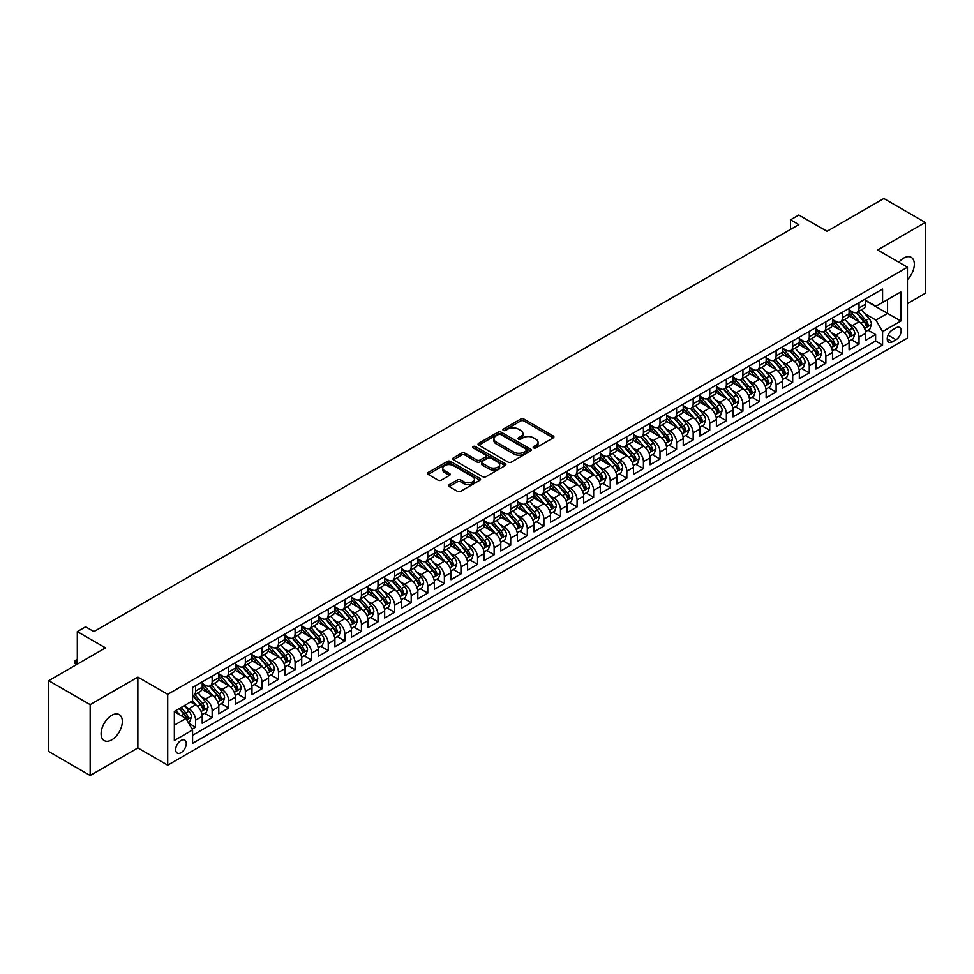 <?xml version="1.0" encoding="UTF-8"?>
<svg xmlns="http://www.w3.org/2000/svg" width="974" height="974" viewBox="0 0 974 974"><rect width="100%" height="100%" fill="white"/><g stroke="black" fill="none" stroke-linecap="round" stroke-linejoin="round"><path stroke-width="1.46" d="M533.655 447.857A1.607 0.925 0 0 0 535.931 447.857L553.232 437.874A2.301 1.327 0 0 0 553.902 436.936A2.301 1.327 0 0 0 553.232 435.999L523.927 419.076A2.301 1.327 0 0 0 520.676 419.076L503.375 429.059A1.607 0.925 0 0 0 502.901 429.717A1.607 0.925 0 0 0 503.375 430.374A1.607 0.925 0 0 0 505.652 430.374L507.892 429.084A7.366 4.249 0 0 1 518.314 429.084L520.749 430.496A7.366 4.249 0 0 1 522.916 433.503A7.366 4.249 0 0 1 520.749 436.51L518.509 437.801A1.607 0.925 0 0 0 518.046 438.458A1.607 0.925 0 0 0 518.509 439.116A1.607 0.925 0 0 0 520.798 439.116L523.026 437.825A7.366 4.249 0 0 1 533.448 437.825L535.895 439.237A7.366 4.249 0 0 1 538.05 442.245A7.366 4.249 0 0 1 535.895 445.252L533.655 446.542A1.607 0.925 0 0 0 533.18 447.2A1.607 0.925 0 0 0 533.655 447.857L533.655 446.542M111.73 739.863A15.012 8.669 120 0 0 121.531 726.628A15.012 8.669 120 0 0 119.23 714.599A15.012 8.669 120 0 0 111.73 715.342A15.012 8.669 120 0 0 101.917 728.576A15.012 8.669 120 0 0 104.218 740.605A15.012 8.669 120 0 0 111.73 739.863M907.464 279.66A15.012 8.669 120 0 0 911.238 257.343A15.012 8.669 120 0 0 903.738 258.086A15.012 8.669 120 0 0 898.868 262.262M180.981 752.744A7.512 4.334 120 0 0 185.876 746.121A7.512 4.334 120 0 0 184.731 740.106A7.512 4.334 120 0 0 180.981 740.484A7.512 4.334 120 0 0 176.075 747.095A7.512 4.334 120 0 0 177.219 753.109A7.512 4.334 120 0 0 180.981 752.744M449.197 484.687A2.301 1.327 0 0 0 448.527 485.624A2.301 1.327 0 0 0 449.197 486.562L457.415 491.31A2.301 1.327 0 0 0 460.678 491.31L479.89 480.219A2.301 1.327 0 0 0 480.559 479.281A2.301 1.327 0 0 0 479.89 478.344L450.585 461.42A2.301 1.327 0 0 0 447.322 461.42L428.11 472.512A2.301 1.327 0 0 0 427.44 473.449A2.301 1.327 0 0 0 428.11 474.387L438.044 480.121A2.301 1.327 0 0 0 441.307 480.121L449.525 475.373A2.301 1.327 0 0 0 450.195 474.435A2.301 1.327 0 0 0 449.525 473.498L444.594 470.649A6.161 3.555 0 0 1 442.793 468.141A6.161 3.555 0 0 1 446.591 464.854A6.161 3.555 0 0 1 453.312 465.621L472.597 476.761A6.161 3.555 0 0 1 474.411 479.281A6.161 3.555 0 0 1 470.6 482.568A6.161 3.555 0 0 1 463.892 481.789L460.678 479.938A2.301 1.327 0 0 0 457.415 479.938L449.197 484.687L449.197 486.562M907.464 303.62L925.3 293.32L925.3 222.462L883.832 198.513L827.023 231.313L798.826 215.035L790.535 219.82L798.826 224.617L93.894 631.602L85.602 626.806L77.311 631.602L77.311 664.158M90.168 704.616L90.168 775.487L137.858 747.947L137.858 677.088L90.168 704.616L48.7 680.68L105.509 647.88L77.311 631.602M137.858 677.088L167.711 694.328L907.464 267.229L907.464 338.088L167.711 765.187L167.711 694.328M925.3 222.462L877.611 249.989L907.464 267.229M508.051 462.078A2.301 1.327 0 0 0 511.313 462.078L530.526 450.986A2.301 1.327 0 0 0 531.195 450.049A2.301 1.327 0 0 0 530.526 449.111L501.22 432.188A2.301 1.327 0 0 0 497.958 432.188L478.745 443.28A2.301 1.327 0 0 0 478.076 444.217A2.301 1.327 0 0 0 478.745 445.155L508.051 462.078M473.778 448.21A1.607 0.925 0 0 1 475.409 448.442L505.177 465.621L485.989 476.7A2.301 1.327 0 0 1 482.739 476.7L453.434 459.777L461.652 455.065L461.652 453.154L453.434 457.89A2.301 1.327 0 0 0 452.752 458.839A2.301 1.327 0 0 0 453.434 459.777L453.434 457.89M461.652 455.065A2.301 1.327 0 0 1 464.915 455.065L464.915 453.154A2.301 1.327 0 0 0 461.652 453.154M464.915 453.154L476.797 460.008A2.301 1.327 0 0 0 480.048 460.008L485.502 456.867A2.301 1.327 0 0 0 486.184 455.917A2.301 1.327 0 0 0 485.502 454.98L473.133 447.833A1.607 0.925 0 0 1 472.658 447.176A1.607 0.925 0 0 1 473.656 446.323A1.607 0.925 0 0 1 475.409 446.518L505.202 463.721A2.301 1.327 0 0 1 505.883 464.659A2.301 1.327 0 0 1 505.202 465.609L505.202 463.721M90.168 775.487L48.7 751.538L48.7 680.68M192.134 729.161L195.579 727.176L188.688 723.195M184.78 706.284L188.944 708.682A9.387 5.418 60 0 1 195.579 720.176L202.215 716.353L202.215 723.341L212.162 717.595L204.613 713.236M201.362 696.702L205.526 699.113A9.387 5.418 60 0 1 212.162 710.606L218.797 706.771L218.797 713.759L228.744 708.013L221.195 703.666M217.945 687.133L222.109 689.531A9.387 5.418 60 0 1 228.744 701.024L235.379 697.201L235.379 704.19L245.338 698.443L237.79 694.085M234.539 677.551L238.703 679.962A9.387 5.418 60 0 1 245.338 691.455L251.974 687.62L251.974 694.608L261.921 688.861L254.372 684.503M251.122 667.981L255.285 670.38A9.387 5.418 60 0 1 261.921 681.873L268.556 678.05L268.556 685.039L278.503 679.292L270.955 674.933M267.704 658.4L271.868 660.81A9.387 5.418 60 0 1 278.503 672.304L285.138 668.468L285.138 675.457L295.098 669.71L287.549 665.352M284.298 648.83L288.462 651.229A9.387 5.418 60 0 1 295.098 662.722L301.733 658.887L301.733 665.887L311.68 660.141L304.132 655.782M300.881 639.248L305.045 641.659A9.387 5.418 60 0 1 311.68 653.152L318.315 649.317L318.315 656.306L328.262 650.559L320.714 646.2M317.463 629.679L321.627 632.077A9.387 5.418 60 0 1 328.262 643.571L334.898 639.735L334.898 646.736L344.857 640.989L337.308 636.631M334.058 620.097L338.222 622.508A9.387 5.418 60 0 1 344.857 633.989L351.492 630.166L351.492 637.154L361.439 631.408L353.891 627.049M350.64 610.528L354.804 612.926A9.387 5.418 60 0 1 361.439 624.419L368.075 620.584L368.075 627.573L378.022 621.838L370.485 617.479M367.222 600.946L371.386 603.356A9.387 5.418 60 0 1 378.022 614.837L384.657 611.015L384.657 618.003L394.616 612.256L387.068 607.898M383.817 591.364L387.981 593.775A9.387 5.418 60 0 1 394.616 605.268L401.251 601.433L401.251 608.421L411.198 602.675L403.65 598.328M400.399 581.795L404.563 584.193A9.387 5.418 60 0 1 411.198 595.686L417.834 591.863L417.834 598.852L427.781 593.105L420.244 588.746M416.982 572.213L421.145 574.623A9.387 5.418 60 0 1 427.781 586.117L434.416 582.282L434.416 589.27L444.375 583.523L436.827 579.177M433.576 562.643L437.74 565.042A9.387 5.418 60 0 1 444.375 576.535L451.011 572.712L451.011 579.7L460.958 573.954L453.409 569.595M450.158 553.062L454.322 555.472A9.387 5.418 60 0 1 460.958 566.965L467.593 563.13L467.593 570.119L477.54 564.372L470.004 560.013M466.741 543.492L470.917 545.89A9.387 5.418 60 0 1 477.54 557.384L484.175 553.549L484.175 560.549L494.135 554.803L486.586 550.444M483.335 533.91L487.499 536.321A9.387 5.418 60 0 1 494.135 547.814L500.77 543.979L500.77 550.967L510.717 545.221L503.168 540.862M499.918 524.341L504.082 526.739A9.387 5.418 60 0 1 510.717 538.232L517.352 534.397L517.352 541.398L527.311 535.651L519.763 531.293M516.512 514.759L520.676 517.17A9.387 5.418 60 0 1 527.311 528.651L533.935 524.828L533.935 531.816L543.894 526.07L536.345 521.711M533.095 505.189L537.258 507.588A9.387 5.418 60 0 1 543.894 519.081L550.529 515.246L550.529 522.247L560.476 516.5L552.928 512.141M549.677 495.608L553.841 498.018A9.387 5.418 60 0 1 560.476 509.499L567.111 505.676L567.111 512.665L577.071 506.918L569.522 502.56M566.271 486.038L570.435 488.437A9.387 5.418 60 0 1 577.071 499.93L583.694 496.095L583.694 503.083L593.653 497.337L586.105 492.99M582.854 476.456L587.018 478.855A9.387 5.418 60 0 1 593.653 490.348L600.288 486.525L600.288 493.514L610.235 487.767L602.687 483.408M599.436 466.875L603.6 469.285A9.387 5.418 60 0 1 610.235 480.779L616.871 476.943L616.871 483.932L626.83 478.185L619.281 473.839M616.031 457.305L620.194 459.704A9.387 5.418 60 0 1 626.83 471.197L633.465 467.374L633.465 474.362L643.412 468.616L635.864 464.257M632.613 447.723L636.777 450.134A9.387 5.418 60 0 1 643.412 461.627L650.048 457.792L650.048 464.781L659.995 459.034L652.446 454.675M649.195 438.154L653.359 440.552A9.387 5.418 60 0 1 659.995 452.046L666.63 448.223L666.63 455.211L676.589 449.464L669.041 445.106M665.79 428.572L669.954 430.983A9.387 5.418 60 0 1 676.589 442.476L683.224 438.641L683.224 445.629L693.171 439.883L685.623 435.524M682.372 419.003L686.536 421.401A9.387 5.418 60 0 1 693.171 432.894L699.807 429.059L699.807 436.06L709.754 430.313L702.205 425.955M698.955 409.421L703.118 411.832A9.387 5.418 60 0 1 709.754 423.325L716.389 419.49L716.389 426.478L726.348 420.731L718.8 416.373M715.549 399.851L719.713 402.25A9.387 5.418 60 0 1 726.348 413.743L732.984 409.908L732.984 416.909L742.931 411.162L735.382 406.803M732.131 390.27L736.295 392.68A9.387 5.418 60 0 1 742.931 404.161L749.566 400.338L749.566 407.327L759.513 401.58L751.965 397.222M748.714 380.7L752.878 383.099A9.387 5.418 60 0 1 759.513 394.592L766.148 390.757L766.148 397.745L776.108 392.011L768.559 387.652M765.308 371.118L769.472 373.517A9.387 5.418 60 0 1 776.108 385.01L782.743 381.187L782.743 388.176L792.69 382.429L785.141 378.07M781.891 361.537L786.055 363.947A9.387 5.418 60 0 1 792.69 375.44L799.325 371.605L799.325 378.594L809.272 372.847L801.736 368.501M798.473 351.967L802.637 354.366A9.387 5.418 60 0 1 809.272 365.859L815.908 362.036L815.908 369.024L825.867 363.278L818.318 358.919M815.068 342.385L819.231 344.796A9.387 5.418 60 0 1 825.867 356.289L832.502 352.454L832.502 359.443L842.449 353.696L834.901 349.337M831.65 332.816L835.814 335.214A9.387 5.418 60 0 1 842.449 346.707L849.084 342.885L849.084 349.873L859.031 344.126L859.031 337.138A9.387 5.418 -120 0 0 852.396 325.645L848.232 323.234M851.495 339.768L859.031 344.126M202.215 716.353A9.387 5.418 -120 0 0 195.579 704.859L190.6 701.986M218.797 706.771A9.387 5.418 -120 0 0 212.162 695.278L201.898 689.361M235.379 697.201A9.387 5.418 -120 0 0 228.744 685.708L218.493 679.779M251.974 687.62A9.387 5.418 -120 0 0 245.338 676.126L235.075 670.209M268.556 678.05A9.387 5.418 -120 0 0 261.921 666.557L251.657 660.628M285.138 668.468A9.387 5.418 -120 0 0 278.503 656.975L268.252 651.058M301.733 658.887A9.387 5.418 -120 0 0 295.098 647.406L284.834 641.476M318.315 649.317A9.387 5.418 -120 0 0 311.68 637.824L301.416 631.907M334.898 639.735A9.387 5.418 -120 0 0 328.262 628.254L318.011 622.325M351.492 630.166A9.387 5.418 -120 0 0 344.857 618.673L334.593 612.756M368.075 620.584A9.387 5.418 -120 0 0 361.439 609.091L351.188 603.174M384.657 611.015A9.387 5.418 -120 0 0 378.022 599.521L367.77 593.592M401.251 601.433A9.387 5.418 -120 0 0 394.616 589.94L384.353 584.023M417.834 591.863A9.387 5.418 -120 0 0 411.198 580.37L400.947 574.441M434.416 582.282A9.387 5.418 -120 0 0 427.781 570.788L417.529 564.871M451.011 572.712A9.387 5.418 -120 0 0 444.375 561.219L434.112 555.29M467.593 563.13A9.387 5.418 -120 0 0 460.958 551.637L450.706 545.72M484.175 553.549A9.387 5.418 -120 0 0 477.54 542.068L467.289 536.138M500.77 543.979A9.387 5.418 -120 0 0 494.135 532.486L483.871 526.569M517.352 534.397A9.387 5.418 -120 0 0 510.717 522.916L500.466 516.987M533.935 524.828A9.387 5.418 -120 0 0 527.311 513.335L517.048 507.417M550.529 515.246A9.387 5.418 -120 0 0 543.894 503.753L533.63 497.836M567.111 505.676A9.387 5.418 -120 0 0 560.476 494.183L550.225 488.254M583.694 496.095A9.387 5.418 -120 0 0 577.071 484.602L566.807 478.684M600.288 486.525A9.387 5.418 -120 0 0 593.653 475.032L583.389 469.103M616.871 476.943A9.387 5.418 -120 0 0 610.235 465.45L599.984 459.533M633.465 467.374A9.387 5.418 -120 0 0 626.83 455.881L616.566 449.951M650.048 457.792A9.387 5.418 -120 0 0 643.412 446.299L633.149 440.382M666.63 448.223A9.387 5.418 -120 0 0 659.995 436.729L649.743 430.8M683.224 438.641A9.387 5.418 -120 0 0 676.589 427.148L666.326 421.231M699.807 429.059A9.387 5.418 -120 0 0 693.171 417.578L682.908 411.649M716.389 419.49A9.387 5.418 -120 0 0 709.754 407.996L699.502 402.079M732.984 409.908A9.387 5.418 -120 0 0 726.348 398.415L716.085 392.498M749.566 400.338A9.387 5.418 -120 0 0 742.931 388.845L732.667 382.928M766.148 390.757A9.387 5.418 -120 0 0 759.513 379.263L749.262 373.346M782.743 381.187A9.387 5.418 -120 0 0 776.108 369.694L765.844 363.765M799.325 371.605A9.387 5.418 -120 0 0 792.69 360.112L782.439 354.195M815.908 362.036A9.387 5.418 -120 0 0 809.272 350.543L799.021 344.613M832.502 352.454A9.387 5.418 -120 0 0 825.867 340.961L815.603 335.044M849.084 342.885A9.387 5.418 -120 0 0 842.449 331.391L832.198 325.462M896.019 327.848L892.379 329.955A7.268 4.2 120 0 0 887.631 336.359A7.268 4.2 120 0 0 888.738 342.191A7.268 4.2 120 0 0 892.379 341.825L896.019 339.719A7.268 4.2 120 0 0 900.78 333.315A7.268 4.2 120 0 0 899.659 327.483A7.268 4.2 120 0 0 896.019 327.848M174.346 725.155L185.949 718.459L192.584 729.952L192.584 743.357L882.59 344.991L882.59 331.574L875.955 320.093L864.827 313.665M192.584 729.952L174.346 740.484L174.346 711.373L192.584 700.83L192.584 687.425L882.59 289.059L882.59 302.464L900.84 291.932L900.84 321.043L882.59 331.574M202.215 683.407L205.526 685.319A9.387 5.418 60 0 0 210.214 685.781L216.849 681.958A9.387 5.418 -120 0 0 218.797 677.661L218.797 672.304M218.797 673.825L222.109 675.749A9.387 5.418 60 0 0 226.808 676.212L233.443 672.377A9.387 5.418 -120 0 0 235.379 668.091L235.379 662.722M235.379 664.256L238.703 666.167A9.387 5.418 60 0 0 243.39 666.63L250.026 662.807A9.387 5.418 -120 0 0 251.974 658.509L251.974 653.14M251.974 654.674L255.285 656.598A9.387 5.418 60 0 0 259.973 657.06L266.608 653.225A9.387 5.418 -120 0 0 268.556 648.928L268.556 643.571M268.556 645.105L271.868 647.016A9.387 5.418 60 0 0 276.567 647.479L283.203 643.656A9.387 5.418 -120 0 0 285.138 639.358L285.138 633.989M285.138 635.523L288.462 637.446A9.387 5.418 60 0 0 293.15 637.909L299.785 634.074A9.387 5.418 -120 0 0 301.733 629.776L301.733 624.419M301.733 625.953L305.045 627.865A9.387 5.418 60 0 0 309.732 628.327L316.367 624.504A9.387 5.418 -120 0 0 318.315 620.207L318.315 614.837M318.315 616.372L321.627 618.295A9.387 5.418 60 0 0 326.327 618.758L332.962 614.923A9.387 5.418 -120 0 0 334.898 610.625L334.898 605.268M334.898 606.802L338.222 608.713A9.387 5.418 60 0 0 342.909 609.176L349.544 605.353A9.387 5.418 -120 0 0 351.492 601.055L351.492 595.686M351.492 597.22L354.804 599.132A9.387 5.418 60 0 0 359.491 599.607L366.127 595.771A9.387 5.418 -120 0 0 368.075 591.474L368.075 586.117M368.075 587.651L371.386 589.562A9.387 5.418 60 0 0 376.086 590.025L382.721 586.19A9.387 5.418 -120 0 0 384.657 581.904L384.657 576.535M384.657 578.069L387.981 579.98A9.387 5.418 60 0 0 392.668 580.443L399.303 576.62A9.387 5.418 -120 0 0 401.251 572.322L401.251 566.965M401.251 568.487L404.563 570.411A9.387 5.418 60 0 0 409.25 570.874L415.886 567.038A9.387 5.418 -120 0 0 417.834 562.753L417.834 557.384M417.834 558.918L421.145 560.829A9.387 5.418 60 0 0 425.845 561.292L432.48 557.469A9.387 5.418 -120 0 0 434.416 553.171L434.416 547.814M434.416 549.336L437.74 551.26A9.387 5.418 60 0 0 442.427 551.722L449.063 547.887A9.387 5.418 -120 0 0 451.011 543.589L451.011 538.232M451.011 539.766L454.322 541.678A9.387 5.418 60 0 0 459.022 542.141L465.645 538.318A9.387 5.418 -120 0 0 467.593 534.02L467.593 528.651M467.593 530.185L470.917 532.108A9.387 5.418 60 0 0 475.604 532.571L482.24 528.736A9.387 5.418 -120 0 0 484.175 524.438L484.175 519.081M484.175 520.615L487.499 522.527A9.387 5.418 60 0 0 492.187 522.989L498.822 519.166A9.387 5.418 -120 0 0 500.77 514.869L500.77 509.499M500.77 511.033L504.082 512.957A9.387 5.418 60 0 0 508.781 513.42L515.404 509.585A9.387 5.418 -120 0 0 517.352 505.287L517.352 499.93M517.352 501.464L520.676 503.375A9.387 5.418 60 0 0 525.363 503.838L531.999 500.015A9.387 5.418 -120 0 0 533.935 495.717L533.935 490.348M533.935 491.882L537.258 493.794A9.387 5.418 60 0 0 541.946 494.268L548.581 490.433A9.387 5.418 -120 0 0 550.529 486.136L550.529 480.779M550.529 482.313L553.841 484.224A9.387 5.418 60 0 0 558.54 484.687L565.176 480.852A9.387 5.418 -120 0 0 567.111 476.566L567.111 471.197M567.111 472.731L570.435 474.642A9.387 5.418 60 0 0 575.123 475.117L581.758 471.282A9.387 5.418 -120 0 0 583.694 466.984L583.694 461.627M583.694 463.149L587.018 465.073A9.387 5.418 60 0 0 591.705 465.535L598.34 461.7A9.387 5.418 -120 0 0 600.288 457.415L600.288 452.046M600.288 453.58L603.6 455.491A9.387 5.418 60 0 0 608.3 455.954L614.935 452.131A9.387 5.418 -120 0 0 616.871 447.833L616.871 442.476M616.871 443.998L620.194 445.922A9.387 5.418 60 0 0 624.882 446.384L631.517 442.549A9.387 5.418 -120 0 0 633.465 438.251L633.465 432.894M633.465 434.428L636.777 436.34A9.387 5.418 60 0 0 641.464 436.802L648.1 432.98A9.387 5.418 -120 0 0 650.048 428.682L650.048 423.313M650.048 424.847L653.359 426.77A9.387 5.418 60 0 0 658.059 427.233L664.694 423.398A9.387 5.418 -120 0 0 666.63 419.1L666.63 413.743M666.63 415.277L669.954 417.189A9.387 5.418 60 0 0 674.641 417.651L681.276 413.828A9.387 5.418 -120 0 0 683.224 409.53L683.224 404.161M683.224 405.695L686.536 407.619A9.387 5.418 60 0 0 691.223 408.082L697.859 404.247A9.387 5.418 -120 0 0 699.807 399.949L699.807 394.592M699.807 396.126L703.118 398.037A9.387 5.418 60 0 0 707.818 398.5L714.453 394.677A9.387 5.418 -120 0 0 716.389 390.379L716.389 385.01M716.389 386.544L719.713 388.456A9.387 5.418 60 0 0 724.4 388.93L731.036 385.095A9.387 5.418 -120 0 0 732.984 380.797L732.984 375.44M732.984 376.975L736.295 378.886A9.387 5.418 60 0 0 740.983 379.349L747.618 375.514A9.387 5.418 -120 0 0 749.566 371.228L749.566 365.859M749.566 367.393L752.878 369.304A9.387 5.418 60 0 0 757.577 369.779L764.213 365.944A9.387 5.418 -120 0 0 766.148 361.646L766.148 356.289M766.148 357.823L769.472 359.735A9.387 5.418 60 0 0 774.16 360.197L780.795 356.362A9.387 5.418 -120 0 0 782.743 352.077L782.743 346.707M782.743 348.242L786.055 350.153A9.387 5.418 60 0 0 790.742 350.616L797.377 346.793A9.387 5.418 -120 0 0 799.325 342.495L799.325 337.138M799.325 338.66L802.637 340.583A9.387 5.418 60 0 0 807.336 341.046L813.972 337.211A9.387 5.418 -120 0 0 815.908 332.913L815.908 327.556M815.908 329.09L819.231 331.002A9.387 5.418 60 0 0 823.919 331.464L830.554 327.641A9.387 5.418 -120 0 0 832.502 323.344L832.502 317.974M832.502 319.509L835.814 321.432A9.387 5.418 60 0 0 840.501 321.895L847.136 318.06A9.387 5.418 -120 0 0 849.084 313.762L849.084 308.405M192.584 735.309L875.626 340.961L875.626 334.545L865.667 340.291L865.667 333.303A9.387 5.418 -120 0 0 859.031 321.81L848.78 315.893M849.084 309.939L852.396 311.85A9.387 5.418 -120 0 0 857.096 312.313A9.387 5.418 -120 0 0 859.031 308.015L859.031 302.658M857.096 312.313L863.731 308.49A9.387 5.418 -120 0 0 865.667 304.192L865.667 298.823M195.579 685.708L195.579 691.065A9.387 5.418 60 0 1 193.631 695.363A9.387 5.418 60 0 1 192.584 695.74M193.631 695.363L200.267 691.528A9.387 5.418 -120 0 0 202.215 687.242L202.215 681.873M212.162 676.126L212.162 681.496A9.387 5.418 60 0 1 210.214 685.781M228.744 666.557L228.744 671.914A9.387 5.418 60 0 1 226.808 676.212M245.338 656.975L245.338 662.344A9.387 5.418 60 0 1 243.39 666.63M261.921 647.406L261.921 652.763A9.387 5.418 60 0 1 259.973 657.06M278.503 637.824L278.503 643.193A9.387 5.418 60 0 1 276.567 647.479M295.098 628.242L295.098 633.611A9.387 5.418 60 0 1 293.15 637.909M311.68 618.673L311.68 624.03A9.387 5.418 60 0 1 309.732 628.327M328.262 609.091L328.262 614.46A9.387 5.418 60 0 1 326.327 618.758M344.857 599.521L344.857 604.878A9.387 5.418 60 0 1 342.909 609.176M361.439 589.94L361.439 595.309A9.387 5.418 60 0 1 359.491 599.607M378.022 580.37L378.022 585.727A9.387 5.418 60 0 1 376.086 590.025M394.616 570.788L394.616 576.158A9.387 5.418 60 0 1 392.668 580.443M411.198 561.219L411.198 566.576A9.387 5.418 60 0 1 409.25 570.874M427.781 551.637L427.781 557.006A9.387 5.418 60 0 1 425.845 561.292M444.375 542.068L444.375 547.425A9.387 5.418 60 0 1 442.427 551.722M460.958 532.486L460.958 537.855A9.387 5.418 60 0 1 459.022 542.141M477.54 522.916L477.54 528.273A9.387 5.418 60 0 1 475.604 532.571M494.135 513.335L494.135 518.692A9.387 5.418 60 0 1 492.187 522.989M510.717 503.753L510.717 509.122A9.387 5.418 60 0 1 508.781 513.42M527.311 494.183L527.311 499.54A9.387 5.418 60 0 1 525.363 503.838M543.894 484.602L543.894 489.971A9.387 5.418 60 0 1 541.946 494.268M560.476 475.032L560.476 480.389A9.387 5.418 60 0 1 558.54 484.687M577.071 465.45L577.071 470.819A9.387 5.418 60 0 1 575.123 475.117M593.653 455.881L593.653 461.238A9.387 5.418 60 0 1 591.705 465.535M610.235 446.299L610.235 451.668A9.387 5.418 60 0 1 608.3 455.954M626.83 436.729L626.83 442.086A9.387 5.418 60 0 1 624.882 446.384M643.412 427.148L643.412 432.517A9.387 5.418 60 0 1 641.464 436.802M659.995 417.578L659.995 422.935A9.387 5.418 60 0 1 658.059 427.233M676.589 407.996L676.589 413.353A9.387 5.418 60 0 1 674.641 417.651M693.171 398.415L693.171 403.784A9.387 5.418 60 0 1 691.223 408.082M709.754 388.845L709.754 394.202A9.387 5.418 60 0 1 707.818 398.5M726.348 379.263L726.348 384.633A9.387 5.418 60 0 1 724.4 388.93M742.931 369.694L742.931 375.051A9.387 5.418 60 0 1 740.983 379.349M759.513 360.112L759.513 365.481A9.387 5.418 60 0 1 757.577 369.779M776.108 350.543L776.108 355.9A9.387 5.418 60 0 1 774.16 360.197M792.69 340.961L792.69 346.33A9.387 5.418 60 0 1 790.742 350.616M809.272 331.391L809.272 336.748A9.387 5.418 60 0 1 807.336 341.046M825.867 321.81L825.867 327.179A9.387 5.418 60 0 1 823.919 331.464M842.449 312.24L842.449 317.597A9.387 5.418 60 0 1 840.501 321.895M842.449 346.707L842.449 353.696M825.867 356.289L825.867 363.278M809.272 365.859L809.272 372.847M792.69 375.44L792.69 382.429M776.108 385.01L776.108 392.011M759.513 394.592L759.513 401.58M742.931 404.161L742.931 411.162M726.348 413.743L726.348 420.731M709.754 423.325L709.754 430.313M693.171 432.894L693.171 439.883M676.589 442.476L676.589 449.464M659.995 452.046L659.995 459.034M643.412 461.627L643.412 468.616M626.83 471.197L626.83 478.185M610.235 480.779L610.235 487.767M593.653 490.348L593.653 497.337M577.071 499.93L577.071 506.918M560.476 509.499L560.476 516.5M543.894 519.081L543.894 526.07M527.311 528.651L527.311 535.651M510.717 538.232L510.717 545.221M494.135 547.814L494.135 554.803M477.54 557.384L477.54 564.372M460.958 566.965L460.958 573.954M444.375 576.535L444.375 583.523M427.781 586.117L427.781 593.105M411.198 595.686L411.198 602.675M394.616 605.268L394.616 612.256M378.022 614.837L378.022 621.838M361.439 624.419L361.439 631.408M344.857 633.989L344.857 640.989M328.262 643.571L328.262 650.559M311.68 653.152L311.68 660.141M295.098 662.722L295.098 669.71M278.503 672.304L278.503 679.292M261.921 681.873L261.921 688.861M245.338 691.455L245.338 698.443M228.744 701.024L228.744 708.013M212.162 710.606L212.162 717.595M195.579 720.176L195.579 727.176M185.949 718.459L174.346 711.75M875.955 320.093L887.57 313.385L887.57 299.59L900.84 291.932M865.667 300.747L900.84 321.043M865.667 300.357L875.955 306.299L882.59 302.464M137.858 747.947L167.711 765.187M790.535 219.82L790.535 229.401M868.077 330.186L875.626 334.545M875.626 340.961L882.59 344.991M534.3 448.089L535.895 447.163A7.366 4.249 0 0 0 538.05 444.156L538.05 442.245M522.916 433.503L522.916 435.415A7.366 4.249 0 0 1 520.749 438.422L519.154 439.347M553.232 435.999L553.232 437.874L523.927 420.987A2.301 1.327 0 0 0 520.676 420.987L504.021 430.605M530.489 450.999L501.22 434.1A2.301 1.327 0 0 0 497.958 434.1L478.782 445.179M526.447 450.706A1.607 0.925 0 0 0 526.922 450.049A1.607 0.925 0 0 0 526.447 449.391L500.721 434.538A1.607 0.925 0 0 0 498.445 434.538L496.083 435.902A7.366 4.249 0 0 0 493.928 438.909A7.366 4.249 0 0 0 496.083 441.916L513.675 452.07A7.366 4.249 0 0 0 524.085 452.07L526.447 450.706L526.447 452.618A1.607 0.925 0 0 0 526.922 451.96L526.922 450.049M493.928 438.909L493.928 440.82A7.366 4.249 0 0 0 496.083 443.827L496.083 441.916M526.447 452.618L524.085 453.981A7.366 4.249 0 0 1 513.675 453.981L496.083 443.827M464.915 455.065L476.797 461.919A2.301 1.327 0 0 0 480.048 461.919L485.502 458.778A2.301 1.327 0 0 0 486.184 457.841L486.184 455.917M489.131 467.13A6.161 3.555 0 0 0 495.839 467.897A6.161 3.555 0 0 0 499.638 464.61A6.161 3.555 0 0 0 497.836 462.102L491.042 458.182A2.301 1.327 0 0 0 487.779 458.182L482.325 461.323A2.301 1.327 0 0 0 481.655 462.26A2.301 1.327 0 0 0 482.325 463.21L489.131 467.13L489.131 469.042A6.161 3.555 0 0 0 495.839 469.821A6.161 3.555 0 0 0 499.638 466.534L499.638 464.61M481.655 462.26L481.655 464.184A2.301 1.327 0 0 0 482.325 465.122L482.325 463.21M489.131 469.042L482.325 465.122M474.411 479.281L474.411 481.193A6.161 3.555 0 0 1 470.6 484.48A6.161 3.555 0 0 1 463.892 483.713L460.678 481.85A2.301 1.327 0 0 0 457.415 481.85L449.233 486.586M442.793 468.141L442.793 470.052A6.161 3.555 0 0 0 444.594 472.573L444.594 470.649M449.525 473.498L449.525 475.373L444.594 472.573M479.89 478.344L479.89 480.219L450.585 463.332A2.301 1.327 0 0 0 447.322 463.332L428.146 474.411L428.11 472.512M865.533 331.659L869.819 329.188L871.474 324.391A6.221 3.592 -120 0 0 869.051 318.559L861.479 309.781M859.957 322.418L850.972 312.009A17.946 10.361 -120 0 0 849.084 310.036M855.026 319.496L849.998 313.677A14.89 8.596 -120 0 0 849.084 312.678M856.243 312.654L863.914 321.53A6.221 3.592 60 0 1 866.13 325.815L868.114 324.659A6.221 3.592 -120 0 0 865.898 320.385L858.325 311.607M856.694 312.508L864.936 322.041A3.166 1.826 60 0 1 865.728 323.283L868.114 324.659M866.13 325.815L866.58 326.546M848.951 341.241L853.236 338.757L854.892 333.972A6.221 3.592 -120 0 0 852.469 328.141L844.896 319.362M843.374 331.988L834.389 321.59A17.946 10.361 -120 0 0 832.502 319.618M838.444 329.078L833.415 323.258A14.89 8.596 -120 0 0 832.502 322.248M839.661 322.236L847.331 331.099A6.221 3.592 60 0 1 849.547 335.385L851.532 334.24A6.221 3.592 -120 0 0 849.316 329.955L841.743 321.177M840.112 322.09L848.354 331.623A3.166 1.826 60 0 1 849.145 332.864L851.532 334.24M849.547 335.385L849.998 336.127M832.356 350.81L836.642 348.339L838.297 343.554A6.221 3.592 -120 0 0 835.887 337.71L828.302 328.944M826.78 341.57L817.795 331.16A17.946 10.361 -120 0 0 815.908 329.188M821.861 338.648L816.833 332.828A14.89 8.596 -120 0 0 815.908 331.83M823.079 331.805L830.737 340.681A6.221 3.592 60 0 1 832.953 344.966L834.949 343.81A6.221 3.592 -120 0 0 832.733 339.536L825.148 330.758M823.529 331.659L831.759 341.192A3.166 1.826 60 0 1 832.563 342.434L834.949 343.81M832.953 344.966L833.403 345.697M815.774 360.392L820.059 357.908L821.715 353.124A6.221 3.592 -120 0 0 819.292 347.292L811.719 338.514M810.198 351.151L801.212 340.742A17.946 10.361 -120 0 0 799.325 338.769M805.267 348.229L800.238 342.41A14.89 8.596 -120 0 0 799.325 341.411M806.484 341.387L814.154 350.263A6.221 3.592 60 0 1 816.37 354.536L818.355 353.392A6.221 3.592 -120 0 0 816.139 349.106L808.566 340.328M806.935 341.241L815.177 350.774A3.166 1.826 60 0 1 815.969 352.016L818.355 353.392M816.37 354.536L816.821 355.279M799.191 369.962L803.477 367.49L805.133 362.705A6.221 3.592 -120 0 0 802.71 356.861L795.125 348.095M793.615 360.721L784.63 350.311A17.946 10.361 -120 0 0 782.743 348.339M788.684 357.799L783.656 351.979A14.89 8.596 -120 0 0 782.743 350.981M789.902 350.957L797.572 359.832A6.221 3.592 60 0 1 799.788 364.118L801.772 362.961A6.221 3.592 -120 0 0 799.557 358.688L791.984 349.909M790.352 350.81L798.595 360.356A3.166 1.826 60 0 1 799.386 361.585L801.772 362.961M799.788 364.118L800.238 364.848M782.597 379.543L786.882 377.072L788.538 372.275A6.221 3.592 -120 0 0 786.128 366.443L778.543 357.665M777.021 370.303L768.036 359.893A17.946 10.361 -120 0 0 766.148 357.921M772.102 367.381L767.074 361.561A14.89 8.596 -120 0 0 766.148 360.563M773.319 360.538L780.978 369.414A6.221 3.592 60 0 1 783.193 373.687L785.19 372.543A6.221 3.592 -120 0 0 782.974 368.257L775.389 359.491M773.77 360.392L782 369.925A3.166 1.826 60 0 1 782.804 371.167L785.19 372.543M783.193 373.687L783.644 374.43M766.014 389.113L770.3 386.641L771.956 381.857A6.221 3.592 -120 0 0 769.533 376.013L761.96 367.247M760.438 379.872L751.453 369.475A17.946 10.361 -120 0 0 749.566 367.49M755.507 376.95L750.479 371.131A14.89 8.596 -120 0 0 749.566 370.132M756.725 370.108L764.395 378.983A6.221 3.592 60 0 1 766.611 383.269L768.596 382.125A6.221 3.592 -120 0 0 766.38 377.839L758.807 369.061M757.175 369.962L765.418 379.507A3.166 1.826 60 0 1 766.209 380.737L768.596 382.125M766.611 383.269L767.062 383.999M749.42 398.695L753.718 396.223L755.374 391.426A6.221 3.592 -120 0 0 752.951 385.594L745.366 376.816M743.856 389.454L734.871 379.044A17.946 10.361 -120 0 0 732.984 377.072M738.925 386.532L733.897 380.712A14.89 8.596 -120 0 0 732.984 379.714M740.143 379.69L747.813 388.565A6.221 3.592 60 0 1 750.029 392.839L752.013 391.694A6.221 3.592 -120 0 0 749.797 387.409L742.225 378.642M740.593 379.543L748.823 389.076A3.166 1.826 60 0 1 749.627 390.318L752.013 391.694M750.029 392.839L750.479 393.581M732.838 408.264L737.123 405.793L738.779 401.008A6.221 3.592 -120 0 0 736.368 395.164L728.783 386.398M727.261 399.023L718.276 388.626A17.946 10.361 -120 0 0 716.389 386.654M722.343 396.101L717.314 390.282A14.89 8.596 -120 0 0 716.389 389.283M723.56 389.259L731.218 398.135A6.221 3.592 60 0 1 733.434 402.42L735.431 401.276A6.221 3.592 -120 0 0 733.215 396.99L725.63 388.212M724.011 389.113L732.241 398.658A3.166 1.826 60 0 1 733.045 399.888L735.431 401.276M733.434 402.42L733.885 403.163M716.255 417.846L720.541 415.374L722.197 410.578A6.221 3.592 -120 0 0 719.774 404.746L712.201 395.968M710.679 408.605L701.694 398.196A17.946 10.361 -120 0 0 699.807 396.223M705.748 405.683L700.72 399.864A14.89 8.596 -120 0 0 699.807 398.865M706.966 398.841L714.636 407.716A6.221 3.592 60 0 1 716.852 412.002L718.836 410.845A6.221 3.592 -120 0 0 716.62 406.56L709.048 397.794M707.416 398.695L715.659 408.228A3.166 1.826 60 0 1 716.45 409.47L718.836 410.845M716.852 412.002L717.302 412.733M699.661 427.416L703.946 424.944L705.614 420.159A6.221 3.592 -120 0 0 703.191 414.327L695.606 405.549M694.097 418.175L685.099 407.777A17.946 10.361 -120 0 0 683.224 405.805M689.166 415.265L684.138 409.433A14.89 8.596 -120 0 0 683.224 408.435M690.383 408.41L698.054 417.286A6.221 3.592 60 0 1 700.269 421.572L702.254 420.427A6.221 3.592 -120 0 0 700.038 416.142L692.465 407.363M690.834 408.276L699.064 417.809A3.166 1.826 60 0 1 699.868 419.039L702.254 420.427M700.269 421.572L700.72 422.314M683.078 436.997L687.364 434.526L689.02 429.729A6.221 3.592 -120 0 0 686.609 423.897L679.024 415.119M677.502 427.756L668.517 417.347A17.946 10.361 -120 0 0 666.63 415.374M672.571 424.834L667.555 419.015A14.89 8.596 -120 0 0 666.63 418.016M673.801 417.992L681.459 426.868A6.221 3.592 60 0 1 683.675 431.153L685.672 429.997A6.221 3.592 -120 0 0 683.456 425.723L675.871 416.945M674.251 417.846L682.482 427.379A3.166 1.826 60 0 1 683.285 428.621L685.672 429.997M683.675 431.153L684.125 431.884M666.496 446.579L670.782 444.095L672.437 439.311A6.221 3.592 -120 0 0 670.015 433.479L662.442 424.701M660.92 437.326L651.935 426.929A17.946 10.361 -120 0 0 650.048 424.956M655.989 434.416L650.961 428.597A14.89 8.596 -120 0 0 650.048 427.586M657.207 427.574L664.877 436.437A6.221 3.592 60 0 1 667.093 440.723L669.077 439.578A6.221 3.592 -120 0 0 666.861 435.293L659.288 426.515M657.657 427.428L665.899 436.961A3.166 1.826 60 0 1 666.691 438.203L669.077 439.578M667.093 440.723L667.543 441.466M649.901 456.149L654.187 453.677L655.855 448.892A6.221 3.592 -120 0 0 653.432 443.048L645.847 434.27M644.338 446.908L635.34 436.498A17.946 10.361 -120 0 0 633.465 434.526M639.407 443.986L634.378 438.166A14.89 8.596 -120 0 0 633.465 437.168M640.624 437.143L648.282 446.019A6.221 3.592 60 0 1 650.51 450.305L652.495 449.148A6.221 3.592 -120 0 0 650.279 444.874L642.706 436.096M641.075 436.997L649.305 446.53A3.166 1.826 60 0 1 650.108 447.772L652.495 449.148M650.51 450.305L650.961 451.035M633.319 465.73L637.605 463.247L639.261 458.462A6.221 3.592 -120 0 0 636.838 452.63L629.265 443.852M627.743 456.489L618.758 446.08A17.946 10.361 -120 0 0 616.871 444.107M622.812 453.567L617.796 447.748A14.89 8.596 -120 0 0 616.871 446.737M624.042 446.725L631.7 455.601A6.221 3.592 60 0 1 633.916 459.874L635.912 458.73A6.221 3.592 -120 0 0 633.697 454.444L626.112 445.666M624.492 446.579L632.723 456.112A3.166 1.826 60 0 1 633.526 457.354L635.912 458.73M633.916 459.874L634.366 460.617M616.737 475.3L621.022 472.828L622.678 468.044A6.221 3.592 -120 0 0 620.255 462.2L612.683 453.434M611.161 466.059L602.176 455.649A17.946 10.361 -120 0 0 600.288 453.677M606.23 463.137L601.202 457.317A14.89 8.596 -120 0 0 600.288 456.319M607.447 456.295L615.118 465.17A6.221 3.592 60 0 1 617.333 469.456L619.318 468.299A6.221 3.592 -120 0 0 617.102 464.026L609.529 455.248M607.898 456.149L616.14 465.682A3.166 1.826 60 0 1 616.932 466.923L619.318 468.299M617.333 469.456L617.784 470.186M600.142 484.882L604.428 482.398L606.096 477.613A6.221 3.592 -120 0 0 603.673 471.781L596.088 463.003M594.578 475.641L585.581 465.231A17.946 10.361 -120 0 0 583.694 463.259M589.647 472.719L584.619 466.899A14.89 8.596 -120 0 0 583.694 465.901M590.865 465.876L598.523 474.752A6.221 3.592 60 0 1 600.739 479.025L602.736 477.881A6.221 3.592 -120 0 0 600.52 473.595L592.935 464.829M591.315 465.73L599.546 475.263A3.166 1.826 60 0 1 600.349 476.505L602.736 477.881M600.739 479.025L601.202 479.768M583.56 494.451L587.846 491.98L589.501 487.195A6.221 3.592 -120 0 0 587.078 481.351L579.506 472.585M577.984 485.21L568.999 474.813A17.946 10.361 -120 0 0 567.111 472.828M573.053 482.288L568.037 476.469A14.89 8.596 -120 0 0 567.111 475.47M574.283 475.446L581.941 484.322A6.221 3.592 60 0 1 584.157 488.607L586.153 487.45A6.221 3.592 -120 0 0 583.937 483.177L576.352 474.399M574.733 475.3L582.963 484.845A3.166 1.826 60 0 1 583.767 486.075L586.153 487.45M584.157 488.607L584.607 489.338M566.978 504.033L571.263 501.561L572.919 496.764A6.221 3.592 -120 0 0 570.496 490.933L562.923 482.154M561.401 494.792L552.416 484.382A17.946 10.361 -120 0 0 550.529 482.41M556.471 491.87L551.442 486.05A14.89 8.596 -120 0 0 550.529 485.052M557.688 485.028L565.358 493.903A6.221 3.592 60 0 1 567.574 498.177L569.559 497.032A6.221 3.592 -120 0 0 567.343 492.747L559.77 483.981M558.139 484.882L566.381 494.415A3.166 1.826 60 0 1 567.172 495.656L569.559 497.032M567.574 498.177L568.025 498.919M550.383 513.602L554.669 511.131L556.337 506.346A6.221 3.592 -120 0 0 553.914 500.502L546.329 491.736M544.819 504.362L535.822 493.964A17.946 10.361 -120 0 0 533.935 491.992M539.888 501.44L534.86 495.62A14.89 8.596 -120 0 0 533.935 494.622M541.106 494.597L548.764 503.473A6.221 3.592 60 0 1 550.98 507.758L552.976 506.614A6.221 3.592 -120 0 0 550.76 502.328L543.175 493.55M541.556 494.451L549.786 503.996A3.166 1.826 60 0 1 550.59 505.226L552.976 506.614M550.98 507.758L551.442 508.489M533.801 523.184L538.086 520.713L539.742 515.916A6.221 3.592 -120 0 0 537.319 510.084L529.746 501.306M528.225 513.943L519.239 503.534A17.946 10.361 -120 0 0 517.352 501.561M523.294 511.021L518.265 505.202A14.89 8.596 -120 0 0 517.352 504.203M524.511 504.179L532.181 513.054A6.221 3.592 60 0 1 534.397 517.328L536.394 516.183A6.221 3.592 -120 0 0 534.178 511.898L526.593 503.132M524.962 504.033L533.204 513.566A3.166 1.826 60 0 1 534.008 514.808L536.394 516.183M534.397 517.328L534.848 518.071M517.218 532.754L521.504 530.282L523.16 525.497A6.221 3.592 -120 0 0 520.737 519.666L513.164 510.887M511.642 523.513L502.657 513.115A17.946 10.361 -120 0 0 500.77 511.143M506.711 520.603L501.683 514.771A14.89 8.596 -120 0 0 500.77 513.773M507.929 513.748L515.599 522.624A6.221 3.592 60 0 1 517.815 526.91L519.799 525.765A6.221 3.592 -120 0 0 517.584 521.48L510.011 512.701M508.379 513.602L516.622 523.148A3.166 1.826 60 0 1 517.413 524.377L519.799 525.765M517.815 526.91L518.265 527.652M500.624 542.335L504.909 539.864L506.577 535.067A6.221 3.592 -120 0 0 504.155 529.235L496.57 520.457M495.06 533.095L486.063 522.685A17.946 10.361 -120 0 0 484.175 520.713M490.129 530.173L485.101 524.353A14.89 8.596 -120 0 0 484.175 523.355M491.346 523.33L499.005 532.206A6.221 3.592 60 0 1 501.22 536.491L503.217 535.335A6.221 3.592 -120 0 0 501.001 531.049L493.416 522.283M491.797 523.184L500.027 532.717A3.166 1.826 60 0 1 500.831 533.959L503.217 535.335M501.22 536.491L501.683 537.222M484.041 551.917L488.327 549.433L489.983 544.649A6.221 3.592 -120 0 0 487.56 538.817L479.987 530.039M478.465 542.664L469.48 532.267A17.946 10.361 -120 0 0 467.593 530.294M473.534 539.754L468.506 533.935A14.89 8.596 -120 0 0 467.593 532.924M474.752 532.9L482.422 541.775A6.221 3.592 60 0 1 484.638 546.061L486.635 544.916A6.221 3.592 -120 0 0 484.407 540.631L476.834 531.853M475.202 532.766L483.445 542.299A3.166 1.826 60 0 1 484.248 543.541L486.635 544.916M484.638 546.061L485.089 546.804M467.459 561.487L471.745 559.015L473.401 554.23A6.221 3.592 -120 0 0 470.978 548.386L463.405 539.608M461.883 552.246L452.898 541.836A17.946 10.361 -120 0 0 451.011 539.864M456.952 549.324L451.924 543.504A14.89 8.596 -120 0 0 451.011 542.506M458.17 542.481L465.84 551.357A6.221 3.592 60 0 1 468.056 555.643L470.04 554.486A6.221 3.592 -120 0 0 467.824 550.213L460.252 541.434M458.62 542.335L466.863 551.868A3.166 1.826 60 0 1 467.654 553.11L470.04 554.486M468.056 555.643L468.506 556.373M450.865 571.068L455.15 568.585L456.806 563.8A6.221 3.592 -120 0 0 454.395 557.968L446.81 549.19M445.288 561.828L436.303 551.418A17.946 10.361 -120 0 0 434.416 549.446M440.37 558.906L435.341 553.086A14.89 8.596 -120 0 0 434.416 552.075M441.587 552.063L449.245 560.939A6.221 3.592 60 0 1 451.461 565.212L453.458 564.068A6.221 3.592 -120 0 0 451.242 559.782L443.657 551.004M442.038 551.917L450.268 561.45A3.166 1.826 60 0 1 451.072 562.692L453.458 564.068M451.461 565.212L451.924 565.955M434.282 580.638L438.568 578.166L440.224 573.382A6.221 3.592 -120 0 0 437.801 567.538L430.228 558.772M428.706 571.397L419.721 560.987A17.946 10.361 -120 0 0 417.834 559.015M423.775 568.475L418.747 562.655A14.89 8.596 -120 0 0 417.834 561.657M424.993 561.633L432.663 570.508A6.221 3.592 60 0 1 434.879 574.794L436.863 573.637A6.221 3.592 -120 0 0 434.648 569.364L427.075 560.586M425.443 561.487L433.686 571.02A3.166 1.826 60 0 1 434.477 572.262L436.863 573.637M434.879 574.794L435.329 575.524M417.7 590.22L421.986 587.736L423.641 582.951A6.221 3.592 -120 0 0 421.218 577.119L413.646 568.341M412.124 580.979L403.139 570.569A17.946 10.361 -120 0 0 401.251 568.597M407.193 578.057L402.165 572.237A14.89 8.596 -120 0 0 401.251 571.239M408.41 571.214L416.081 580.09A6.221 3.592 60 0 1 418.296 584.363L420.281 583.219A6.221 3.592 -120 0 0 418.065 578.933L410.492 570.167M408.861 571.068L417.103 580.601A3.166 1.826 60 0 1 417.895 581.843L420.281 583.219M418.296 584.363L418.747 585.106M401.105 599.789L405.391 597.318L407.047 592.533A6.221 3.592 -120 0 0 404.636 586.689L397.051 577.923M395.529 590.548L386.544 580.139A17.946 10.361 -120 0 0 384.657 578.166M390.611 587.626L385.582 581.807A14.89 8.596 -120 0 0 384.657 580.808M391.828 580.784L399.486 589.66A6.221 3.592 60 0 1 401.702 593.945L403.699 592.789A6.221 3.592 -120 0 0 401.483 588.515L393.898 579.737M392.279 580.638L400.509 590.183A3.166 1.826 60 0 1 401.312 591.413L403.699 592.789M401.702 593.945L402.152 594.676M384.523 609.371L388.809 606.899L390.464 602.102A6.221 3.592 -120 0 0 388.042 596.271L380.469 587.492M378.947 600.13L369.962 589.72A17.946 10.361 -120 0 0 368.075 587.748M374.016 597.208L368.988 591.388A14.89 8.596 -120 0 0 368.075 590.39M375.233 590.366L382.904 599.241A6.221 3.592 60 0 1 385.12 603.515L387.104 602.37A6.221 3.592 -120 0 0 384.888 598.085L377.315 589.319M375.684 590.22L383.926 599.753A3.166 1.826 60 0 1 384.718 600.995L387.104 602.37M385.12 603.515L385.57 604.257M367.941 618.94L372.226 616.469L373.882 611.684A6.221 3.592 -120 0 0 371.459 605.84L363.874 597.074M362.365 609.7L353.379 599.302A17.946 10.361 -120 0 0 351.492 597.33M357.434 606.778L352.405 600.958A14.89 8.596 -120 0 0 351.492 599.96M358.651 599.935L366.321 608.811A6.221 3.592 60 0 1 368.537 613.096L370.522 611.952A6.221 3.592 -120 0 0 368.306 607.666L360.733 598.888M359.102 599.789L367.344 609.334A3.166 1.826 60 0 1 368.135 610.564L370.522 611.952M368.537 613.096L368.988 613.827M351.346 628.522L355.632 626.051L357.288 621.254A6.221 3.592 -120 0 0 354.877 615.422L347.292 606.644M345.77 619.281L336.785 608.872A17.946 10.361 -120 0 0 334.898 606.899M340.851 616.359L335.823 610.54A14.89 8.596 -120 0 0 334.898 609.541M342.069 609.517L349.727 618.393A6.221 3.592 60 0 1 351.943 622.666L353.939 621.522A6.221 3.592 -120 0 0 351.724 617.236L344.139 608.47M342.519 609.371L350.75 618.904A3.166 1.826 60 0 1 351.553 620.146L353.939 621.522M351.943 622.666L352.393 623.409M334.764 638.092L339.049 635.62L340.705 630.835A6.221 3.592 -120 0 0 338.282 624.991L330.71 616.225M329.188 628.851L320.202 618.453A17.946 10.361 -120 0 0 318.315 616.481M324.257 625.929L319.228 620.109A14.89 8.596 -120 0 0 318.315 619.111M325.474 619.087L333.145 627.962A6.221 3.592 60 0 1 335.36 632.248L337.345 631.103A6.221 3.592 -120 0 0 335.129 626.818L327.556 618.04M325.925 618.94L334.167 628.486A3.166 1.826 60 0 1 334.959 629.715L337.345 631.103M335.36 632.248L335.811 632.99M318.169 647.673L322.467 645.202L324.123 640.405A6.221 3.592 -120 0 0 321.7 634.573L314.115 625.795M312.605 638.433L303.62 628.023A17.946 10.361 -120 0 0 301.733 626.051M307.674 635.511L302.646 629.691A14.89 8.596 -120 0 0 301.733 628.693M308.892 628.668L316.562 637.544A6.221 3.592 60 0 1 318.778 641.829L320.763 640.673A6.221 3.592 -120 0 0 318.547 636.387L310.974 627.621M309.342 628.522L317.573 638.055A3.166 1.826 60 0 1 318.376 639.297L320.763 640.673M318.778 641.829L319.228 642.56M301.587 657.255L305.873 654.771L307.528 649.987A6.221 3.592 -120 0 0 305.118 644.155L297.533 635.377M296.011 648.002L287.026 637.605A17.946 10.361 -120 0 0 285.138 635.632M291.092 645.092L286.064 639.273A14.89 8.596 -120 0 0 285.138 638.262M292.31 638.238L299.968 647.113A6.221 3.592 60 0 1 302.183 651.399L304.18 650.255A6.221 3.592 -120 0 0 301.964 645.969L294.379 637.191M292.76 638.104L300.99 647.637A3.166 1.826 60 0 1 301.794 648.879L304.18 650.255M302.183 651.399L302.634 652.142M285.005 666.825L289.29 664.353L290.946 659.556A6.221 3.592 -120 0 0 288.523 653.724L280.95 644.946M279.428 657.584L270.443 647.174A17.946 10.361 -120 0 0 268.556 645.202M274.498 654.662L269.469 648.842A14.89 8.596 -120 0 0 268.556 647.844M275.715 647.82L283.385 656.695A6.221 3.592 60 0 1 285.601 660.981L287.586 659.824A6.221 3.592 -120 0 0 285.37 655.551L277.797 646.773M276.166 647.673L284.408 657.207A3.166 1.826 60 0 1 285.199 658.448L287.586 659.824M285.601 660.981L286.052 661.711M268.41 676.406L272.696 673.923L274.364 669.138A6.221 3.592 -120 0 0 271.941 663.306L264.356 654.528M262.846 667.166L253.849 656.756A17.946 10.361 -120 0 0 251.974 654.784M257.915 664.244L252.887 658.424A14.89 8.596 -120 0 0 251.974 657.413M259.133 657.401L266.803 666.265A6.221 3.592 60 0 1 269.019 670.55L271.003 669.406A6.221 3.592 -120 0 0 268.787 665.12L261.215 656.342M259.583 657.255L267.813 666.788A3.166 1.826 60 0 1 268.617 668.03L271.003 669.406M269.019 670.55L269.469 671.293M251.828 685.976L256.113 683.505L257.769 678.72A6.221 3.592 -120 0 0 255.346 672.876L247.773 664.11M246.252 676.735L237.266 666.326A17.946 10.361 -120 0 0 235.379 664.353M241.321 673.813L236.305 667.994A14.89 8.596 -120 0 0 235.379 666.995M242.55 666.971L250.208 675.846A6.221 3.592 60 0 1 252.424 680.132L254.421 678.975A6.221 3.592 -120 0 0 252.205 674.702L244.62 665.924M243.001 666.825L251.231 676.358A3.166 1.826 60 0 1 252.035 677.6L254.421 678.975M252.424 680.132L252.875 680.863M235.245 695.558L239.531 693.074L241.187 688.289A6.221 3.592 -120 0 0 238.764 682.457L231.191 673.679M229.669 686.317L220.684 675.907A17.946 10.361 -120 0 0 218.797 673.935M224.738 683.395L219.71 677.575A14.89 8.596 -120 0 0 218.797 676.577M225.956 676.553L233.626 685.428A6.221 3.592 60 0 1 235.842 689.702L237.826 688.557A6.221 3.592 -120 0 0 235.611 684.272L228.038 675.506M226.406 676.406L234.649 685.939A3.166 1.826 60 0 1 235.44 687.181L237.826 688.557M235.842 689.702L236.292 690.444M218.651 705.127L222.936 702.656L224.604 697.871A6.221 3.592 -120 0 0 222.182 692.027L214.597 683.261M213.087 695.886L204.09 685.477A17.946 10.361 -120 0 0 202.215 683.505M208.156 692.964L203.128 687.145A14.89 8.596 -120 0 0 202.215 686.146M209.373 686.122L217.032 694.998A6.221 3.592 60 0 1 219.26 699.283L221.244 698.127A6.221 3.592 -120 0 0 219.028 693.853L211.455 685.075M209.824 685.976L218.054 695.521A3.166 1.826 60 0 1 218.858 696.751L221.244 698.127M219.26 699.283L219.71 700.014M202.068 714.709L206.354 712.238L208.01 707.441A6.221 3.592 -120 0 0 205.587 701.609L198.014 692.831M196.492 705.468L192.523 700.866M191.561 702.546L190.916 701.804M192.791 695.704L200.449 704.579A6.221 3.592 60 0 1 202.665 708.853L204.662 707.708A6.221 3.592 -120 0 0 202.446 703.423L194.861 694.657M193.242 695.558L201.472 705.091A3.166 1.826 60 0 1 202.275 706.333L204.662 707.708M202.665 708.853L203.116 709.596M188.359 722.623L189.772 721.807L191.428 717.022A6.221 3.592 -120 0 0 189.005 711.178L184.232 705.663M179.776 714.892L175.941 710.448M174.979 712.116L174.346 711.385M179.094 708.622L183.867 714.149A6.221 3.592 60 0 1 186.083 718.435L188.067 717.29A6.221 3.592 -120 0 0 185.851 713.005L181.079 707.477M179.472 708.402L184.89 714.673A3.166 1.826 60 0 1 185.681 715.902L188.067 717.29M186.083 718.435L186.533 719.165M77.311 660.713L75.984 661.48L77.311 662.247M74.487 660.615L75.984 661.48L75.984 664.925L74.487 662.527L74.487 660.615L77.311 659.702M188.944 708.682L195.579 704.859M205.526 699.113L212.162 695.278M222.109 689.531L228.744 685.708M238.703 679.962L245.338 676.126M255.285 670.38L261.921 666.557M271.868 660.81L278.503 656.975M288.462 651.229L295.098 647.406M305.045 641.659L311.68 637.824M321.627 632.077L328.262 628.254M338.222 622.508L344.857 618.673M354.804 612.926L361.439 609.091M371.386 603.356L378.022 599.521M387.981 593.775L394.616 589.94M404.563 584.193L411.198 580.37M421.145 574.623L427.781 570.788M437.74 565.042L444.375 561.219M454.322 555.472L460.958 551.637M470.917 545.89L477.54 542.068M487.499 536.321L494.135 532.486M504.082 526.739L510.717 522.916M520.676 517.17L527.311 513.335M537.258 507.588L543.894 503.753M553.841 498.018L560.476 494.183M570.435 488.437L577.071 484.602M587.018 478.855L593.653 475.032M603.6 469.285L610.235 465.45M620.194 459.704L626.83 455.881M636.777 450.134L643.412 446.299M653.359 440.552L659.995 436.729M669.954 430.983L676.589 427.148M686.536 421.401L693.171 417.578M703.118 411.832L709.754 407.996M719.713 402.25L726.348 398.415M736.295 392.68L742.931 388.845M752.878 383.099L759.513 379.263M769.472 373.517L776.108 369.694M786.055 363.947L792.69 360.112M802.637 354.366L809.272 350.543M819.231 344.796L825.867 340.961M835.814 335.214L842.449 331.391M852.396 325.645L859.031 321.81M859.031 308.015L865.667 304.192M195.579 691.065L202.215 687.242M212.162 681.496L218.797 677.661M228.744 671.914L235.379 668.091M245.338 662.344L251.974 658.509M261.921 652.763L268.556 648.928M278.503 643.193L285.138 639.358M295.098 633.611L301.733 629.776M311.68 624.03L318.315 620.207M328.262 614.46L334.898 610.625M344.857 604.878L351.492 601.055M361.439 595.309L368.075 591.474M378.022 585.727L384.657 581.904M394.616 576.158L401.251 572.322M411.198 566.576L417.834 562.753M427.781 557.006L434.416 553.171M444.375 547.425L451.011 543.589M460.958 537.855L467.593 534.02M477.54 528.273L484.175 524.438M494.135 518.692L500.77 514.869M510.717 509.122L517.352 505.287M527.311 499.54L533.935 495.717M543.894 489.971L550.529 486.136M560.476 480.389L567.111 476.566M577.071 470.819L583.694 466.984M593.653 461.238L600.288 457.415M610.235 451.668L616.871 447.833M626.83 442.086L633.465 438.251M643.412 432.517L650.048 428.682M659.995 422.935L666.63 419.1M676.589 413.353L683.224 409.53M693.171 403.784L699.807 399.949M709.754 394.202L716.389 390.379M726.348 384.633L732.984 380.797M742.931 375.051L749.566 371.228M759.513 365.481L766.148 361.646M776.108 355.9L782.743 352.077M792.69 346.33L799.325 342.495M809.272 336.748L815.908 332.913M825.867 327.179L832.502 323.344M842.449 317.597L849.084 313.762M859.031 337.138L865.667 333.303M888.069 335.129L896.019 339.719M887.229 338.855L892.379 341.825M535.895 447.163L535.895 445.252M518.509 439.116L518.509 437.801M520.749 438.422L520.749 436.51M503.375 430.374L503.375 429.059M520.676 420.987L520.676 419.076M523.927 420.987L523.927 419.076M478.745 445.155L478.745 443.28M497.958 434.1L497.958 432.188M501.22 434.1L501.22 432.188M530.526 450.986L530.526 449.111M513.675 453.981L513.675 452.07M524.085 453.981L524.085 452.07M476.797 461.919L476.797 460.008M480.048 461.919L480.048 460.008M485.502 458.778L485.502 456.867M475.409 448.442L475.409 446.518M457.415 481.85L457.415 479.938M460.678 481.85L460.678 479.938M463.892 483.713L463.892 481.789M447.322 463.332L447.322 461.42M450.585 463.332L450.585 461.42M864.583 328.469L871.438 324.512M850.972 312.009L851.824 311.522M865.898 320.385L869.051 318.559M860.943 323.246L863.914 321.53M848.001 338.051L854.843 334.094M834.389 321.59L835.242 321.091M849.316 329.955L852.469 328.141M844.361 332.816L847.331 331.099M831.406 347.621L838.261 343.664M817.795 331.16L818.647 330.673M832.733 339.536L835.887 337.71M827.778 342.398L830.737 340.681M814.824 357.202L821.679 353.245M801.212 340.742L802.065 340.243M816.139 349.106L819.292 347.292M811.184 351.967L814.154 350.263M798.242 366.772L805.084 362.827M784.63 350.311L785.482 349.824M799.557 358.688L802.71 356.861M794.601 361.549L797.572 359.832M781.647 376.354L788.502 372.397M768.036 359.893L768.888 359.394M782.974 368.257L786.128 366.443M778.019 371.118L780.978 369.414M765.065 385.923L771.919 381.978M751.453 369.475L752.305 368.976M766.38 377.839L769.533 376.013M761.424 380.7L764.395 378.983M748.482 395.505L755.325 391.548M734.871 379.044L735.723 378.557M749.797 387.409L752.951 385.594M744.842 390.27L747.813 388.565M731.888 405.087L738.742 401.13M718.276 388.626L719.129 388.127M733.215 396.99L736.368 395.164M728.26 399.851L731.218 398.135M715.306 414.656L722.16 410.699M701.694 398.196L702.546 397.709M716.62 406.56L719.774 404.746M711.665 409.421L714.636 407.716M698.723 424.238L705.566 420.281M685.099 407.777L685.964 407.278M700.038 416.142L703.191 414.327M695.083 419.003L698.054 417.286M682.129 433.807L688.983 429.851M668.517 417.347L669.369 416.86M683.456 425.723L686.609 423.897M678.501 428.572L681.459 426.868M665.546 443.389L672.401 439.432M651.935 426.929L652.787 426.429M666.861 435.293L670.015 433.479M661.906 438.154L664.877 436.437M648.964 452.959L655.806 449.002M635.34 436.498L636.205 436.011M650.279 444.874L653.432 443.048M645.324 447.736L648.282 446.019M632.37 462.54L639.224 458.584M618.758 446.08L619.61 445.581M633.697 454.444L636.838 452.63M628.741 457.305L631.7 455.601M615.787 472.11L622.642 468.153M602.176 455.649L603.028 455.162M617.102 464.026L620.255 462.2M612.147 466.887L615.118 465.17M599.205 481.692L606.047 477.735M585.581 465.231L586.445 464.732M600.52 473.595L603.673 471.781M595.564 476.456L598.523 474.752M582.61 491.261L589.465 487.317M568.999 474.813L569.851 474.314M583.937 483.177L587.078 481.351M578.982 486.038L581.941 484.322M566.028 500.843L572.882 496.886M552.416 484.382L553.269 483.895M567.343 492.747L570.496 490.933M562.388 495.608L565.358 493.903M549.433 510.425L556.288 506.468M535.822 493.964L536.686 493.465M550.76 502.328L553.914 500.502M545.805 505.189L548.764 503.473M532.851 519.994L539.706 516.037M519.239 503.534L520.092 503.047M534.178 511.898L537.319 510.084M529.223 514.759L532.181 513.054M516.269 529.576L523.123 525.619M502.657 513.115L503.509 512.616M517.584 521.48L520.737 519.666M512.628 524.341L515.599 522.624M499.674 539.146L506.529 535.189M486.063 522.685L486.915 522.198M501.001 531.049L504.155 529.235M496.046 533.91L499.005 532.206M483.092 548.727L489.946 544.77M469.48 532.267L470.332 531.767M484.407 540.631L487.56 538.817M479.464 543.492L482.422 541.775M466.509 558.297L473.352 554.34M452.898 541.836L453.75 541.349M467.824 550.213L470.978 548.386M462.869 553.074L465.84 551.357M449.915 567.879L456.769 563.922M436.303 551.418L437.156 550.919M451.242 559.782L454.395 557.968M446.287 562.643L449.245 560.939M433.333 577.448L440.187 573.491M419.721 560.987L420.573 560.5M434.648 569.364L437.801 567.538M429.692 572.225L432.663 570.508M416.75 587.03L423.593 583.073M403.139 570.569L403.991 570.07M418.065 578.933L421.218 577.119M413.11 581.795L416.081 580.09M400.156 596.599L407.01 592.655M386.544 580.139L387.396 579.652M401.483 588.515L404.636 586.689M396.528 591.376L399.486 589.66M383.573 606.181L390.428 602.224M369.962 589.72L370.814 589.233M384.888 598.085L388.042 596.271M379.933 600.946L382.904 599.241M366.991 615.763L373.833 611.806M353.379 599.302L354.232 598.803M368.306 607.666L371.459 605.84M363.351 610.528L366.321 608.811M350.397 625.332L357.251 621.375M336.785 608.872L337.637 608.385M351.724 617.236L354.877 615.422M346.768 620.097L349.727 618.393M333.814 634.914L340.669 630.957M320.202 618.453L321.055 617.954M335.129 626.818L338.282 624.991M330.174 629.679L333.145 627.962M317.232 644.484L324.074 640.527M303.62 628.023L304.472 627.536M318.547 636.387L321.7 634.573M313.591 639.248L316.562 637.544M300.637 654.065L307.492 650.108M287.026 637.605L287.878 637.106M301.964 645.969L305.118 644.155M297.009 648.83L299.968 647.113M284.055 663.635L290.909 659.678M270.443 647.174L271.296 646.687M285.37 655.551L288.523 653.724M280.415 658.412L283.385 656.695M267.473 673.217L274.315 669.26M253.849 656.756L254.713 656.257M268.787 665.12L271.941 663.306M263.832 667.981L266.803 666.265M250.878 682.786L257.733 678.829M237.266 666.326L238.119 665.839M252.205 674.702L255.346 672.876M247.25 677.563L250.208 675.846M234.296 692.368L241.15 688.411M220.684 675.907L221.536 675.408M235.611 684.272L238.764 682.457M230.655 687.133L233.626 685.428M217.713 701.937L224.556 697.993M204.09 685.477L204.954 684.99M219.028 693.853L222.182 692.027M214.073 696.714L217.032 694.998M201.119 711.519L207.973 707.562M202.446 703.423L205.587 701.609M197.491 706.284L200.449 704.579M186.74 719.823L191.391 717.144M185.851 713.005L189.005 711.178M181.176 715.695L183.867 714.149"/></g></svg>
